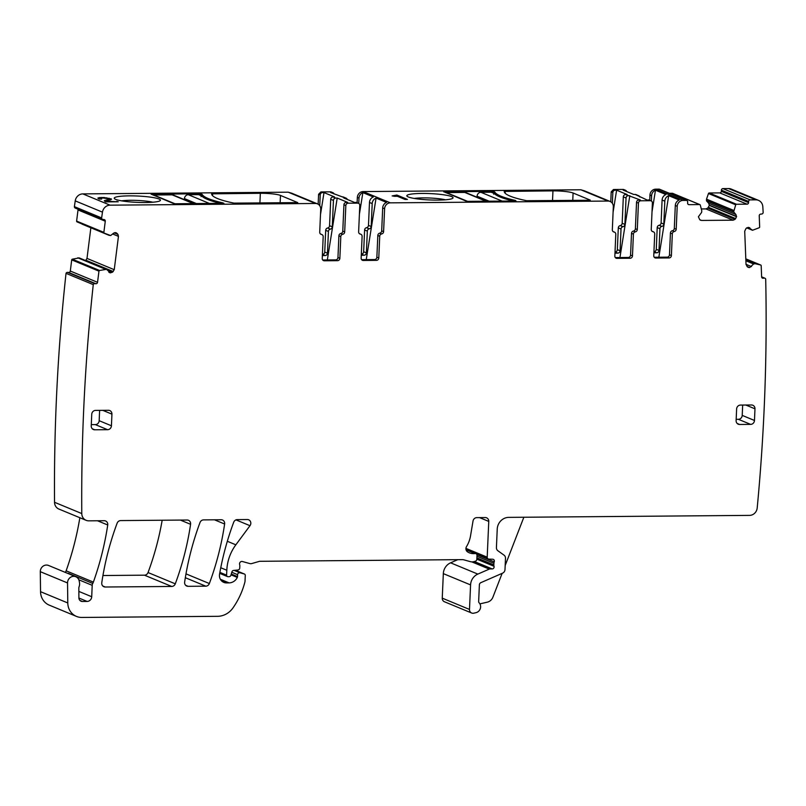 <?xml version="1.0" encoding="UTF-8"?>
<svg xmlns="http://www.w3.org/2000/svg" width="806" height="806" viewBox="0 0 806 806"><rect width="100%" height="100%" fill="white"/><g stroke="black" fill="none" stroke-linecap="round" stroke-linejoin="round"><path stroke-width="1.21" d="M414.244 198.437A19.203 2.64 -177.5 0 1 442.363 199.193A19.203 2.64 -177.5 0 1 445.446 199.797M414.788 198.528A23.122 3.174 2.5 0 0 437.98 200.1A23.122 3.174 2.5 0 0 452.811 198.216A23.122 3.174 2.5 0 0 445.103 195.022A23.122 3.174 2.5 0 0 418.989 193.5A23.122 3.174 2.5 0 0 407.05 196.221A23.122 3.174 2.5 0 0 414.788 198.528M357.129 202.719L357.35 197.44A5.884 5.451 112.5 0 1 363.113 191.576L580.834 189.773L584.461 190.841A5.884 5.451 -67.5 0 1 584.592 190.901M363.113 191.576L390.356 202.85L608.077 201.057A5.884 5.451 -67.5 0 1 613.326 206.83L612.328 229.74A2.347 2.176 -67.5 0 0 614.061 232.027A2.347 2.176 -67.5 0 1 615.794 234.304L614.847 256.056A2.347 2.176 -67.5 0 0 616.953 258.363L630.161 258.252L628.257 257.467L615.321 257.577M590.254 200.11L573.086 193.007A15.677 2.156 -177.5 0 0 552.956 190.871L504.213 191.425A94.07 12.926 -177.5 0 0 526.661 200.714L590.244 200.261M443.774 191.717L466.704 201.359L516.031 201.006L515.407 200.442A103.873 14.276 -177.5 0 1 494.703 191.868L492.607 191.314L443.763 191.868M396.844 195.032L392.149 195.929L397.529 196.342L405.015 199.435L407.433 199.414L396.844 195.032L396.784 196.342M390.356 202.85A5.884 5.451 112.5 0 0 384.603 208.714L383.596 231.634A2.347 2.176 112.5 0 1 381.661 233.941A2.347 2.176 112.5 0 0 379.727 236.249L378.78 258.011A2.347 2.176 112.5 0 1 376.473 260.348L363.254 260.459A2.347 2.176 112.5 0 1 361.159 258.152L362.106 236.4A2.347 2.176 112.5 0 0 360.373 234.123A2.347 2.176 112.5 0 1 358.63 231.836L359.788 205.429A2.347 2.176 112.5 0 0 357.683 203.122L348.142 203.203A2.347 2.176 -67.5 0 0 345.834 205.55L343.93 204.754A2.347 2.176 -67.5 0 1 346.227 202.407L347.698 202.397L337.21 198.054L335.739 198.075A2.347 2.176 112.5 0 0 333.442 200.412L330.712 199.284A2.347 2.176 -67.5 0 1 333.019 196.946L334.49 196.926L324.002 192.584L322.531 192.604A2.347 2.176 -67.5 0 0 320.224 194.941L318.592 194.266L320.899 191.919L330.44 191.848L332.072 192.523L330.611 192.533L345.29 197.994L343.819 198.004L354.308 202.346L357.683 203.122M366.539 227.685L369.269 228.813A2.347 2.176 112.5 0 0 367.335 231.121L366.377 252.872A2.347 2.176 112.5 0 1 364.08 255.22L361.33 254.091A2.347 2.176 112.5 0 0 363.657 251.744L364.604 229.992A2.347 2.176 112.5 0 1 366.539 227.685A2.347 2.176 112.5 0 0 368.483 225.378L369.48 202.457A5.884 5.451 112.5 0 1 373.349 196.956L362.861 192.614A5.884 5.451 112.5 0 0 358.992 198.115L358.761 203.414M361.622 259.673L374.568 259.562A2.347 2.176 112.5 0 0 376.865 257.215L377.823 235.463A2.347 2.176 112.5 0 1 379.757 233.156A2.347 2.176 112.5 0 0 381.691 230.848L382.689 207.928A5.884 5.451 112.5 0 1 386.558 202.427L376.07 198.085A5.884 5.451 112.5 0 0 372.201 203.586L371.203 226.506A2.347 2.176 112.5 0 1 369.269 228.813M610.767 201.792L611.2 191.848L613.507 189.511L623.048 189.43L624.69 190.105L623.219 190.115L633.707 194.458L635.178 194.448L646.916 199.928L650.291 200.704A2.347 2.176 112.5 0 1 652.397 203.011L651.248 229.428A2.347 2.176 112.5 0 0 652.981 231.705A2.347 2.176 112.5 0 1 654.714 233.982L653.767 255.734A2.347 2.176 112.5 0 0 655.862 258.041L669.081 257.94A2.347 2.176 112.5 0 0 671.388 255.593L672.335 233.841A2.347 2.176 112.5 0 1 674.269 231.524A2.347 2.176 112.5 0 0 676.204 229.216L677.211 206.296A5.884 5.451 112.5 0 1 682.974 200.432L686.279 200.412A1.572 1.451 112.5 0 1 687.679 201.953L687.629 203.112A1.572 1.451 112.5 0 0 689.029 204.653L699.618 204.563A0.786 0.725 112.5 0 1 700.293 205.097L701.784 210.809L701.603 212.411L698.409 216.754L699.729 219.665L701.512 220.441L733.158 220.189L705.915 208.905L701.311 208.945M626.665 191.546A2.347 2.176 112.5 0 0 625.486 190.256L623.854 189.581A2.347 2.176 112.5 0 0 623.048 189.43M686.803 200.513L659.56 189.239A1.572 1.451 112.5 0 0 659.036 189.128L655.731 189.158A5.884 5.451 112.5 0 0 649.968 195.022L649.737 200.301M672.859 193.49A0.786 0.725 112.5 0 0 672.375 193.289L669.413 193.309M733.752 210.426L706.509 199.153L708.474 193.521A0.786 0.725 112.5 0 1 709.199 192.987L719.788 192.896L747.031 204.17L736.442 204.261A0.786 0.725 112.5 0 0 735.717 204.805L733.672 211.877L735.918 214.517L736.573 216.703L709.33 205.429L707.769 208.099L705.915 208.905M709.33 205.429L708.676 203.243L706.519 200.875L706.509 199.153M719.788 192.896A1.572 1.451 112.5 0 0 721.33 191.334L748.572 202.608L748.623 201.45A1.572 1.451 112.5 0 1 750.154 199.878L755.816 199.838A7.838 7.264 112.5 0 1 758.476 200.351A7.838 7.264 112.5 0 1 762.819 206.699A1881.416 1743.257 112.5 0 1 763.151 212.462A1.572 1.451 112.5 0 1 761.741 214.023L760.632 214.124A1.572 1.451 112.5 0 0 759.232 215.817L759.665 226.96A0.786 0.725 112.5 0 1 759.192 227.745L752.572 230.254L748.462 227.393M758.476 200.351L731.233 189.067A7.838 7.264 112.5 0 0 728.574 188.554L722.911 188.604A1.572 1.451 112.5 0 0 721.38 190.166L721.33 191.334M457.798 559.666L450.594 562.82A11.758 10.891 112.5 0 0 443.33 573.63L442.252 598.153A3.919 3.627 112.5 0 0 444.428 601.75L471.671 613.023A3.919 3.627 112.5 0 0 473.767 613.195L476.003 612.671A5.884 5.451 112.5 0 0 479.066 602.717A1.572 1.451 112.5 0 1 478.653 601.588L479.379 584.834A2.347 2.176 112.5 0 1 480.829 582.667L502.581 573.157A3.919 3.627 112.5 0 0 504.999 569.55L505.493 558.346A3.919 3.627 112.5 0 0 503.992 555.122L497.917 550.78A3.919 3.627 112.5 0 1 496.425 547.566L497.231 529.099A11.758 10.891 112.5 0 1 508.747 517.371L749.55 515.387A7.838 7.264 112.5 0 0 757.197 507.992A1881.416 1743.257 112.5 0 0 765.7 279.078A1.572 1.451 112.5 0 0 764.249 278.12L763.151 278.231A1.572 1.451 112.5 0 1 761.62 276.831L761.186 265.688A0.786 0.725 112.5 0 0 760.642 265.003L755.151 263.713L745.842 259.864M78.897 598.032L87.098 601.427L82.403 601.467A3.919 3.627 112.5 0 1 78.897 597.82L78.827 588.209A3.919 3.627 112.5 0 1 79.089 586.748A7.838 7.264 112.5 0 0 79.381 582.003A7.838 7.264 112.5 0 1 79.24 581.287A6.267 5.813 112.5 0 0 75.824 576.743L48.582 565.469A6.267 5.813 112.5 0 0 40.3 571.676L40.542 591.685A15.677 14.528 112.5 0 0 49.247 605.135L76.489 616.419A15.677 14.528 112.5 0 0 81.809 617.446L217.58 616.318A19.596 18.155 112.5 0 0 233.005 607.885A74.474 69.004 112.5 0 0 244.893 582.073A3.919 3.627 112.5 0 0 245.024 581.217L245.276 575.454A1.572 1.451 112.5 0 0 244.248 573.963L239.997 572.774A1.965 1.814 112.5 0 0 237.599 574.668L237.518 576.612A1.965 1.814 112.5 0 1 237.307 577.428A9.41 8.715 112.5 0 1 229.085 582.879L226.446 582.899A7.838 7.264 112.5 0 1 223.786 582.385A7.838 7.264 112.5 0 1 219.564 574.124A274.372 254.222 112.5 0 1 233.7 522.238A3.919 3.627 112.5 0 1 237.286 519.618L247.311 519.527A3.919 3.627 112.5 0 1 249.991 525.693L235.846 544.816A43.111 39.947 112.5 0 0 226.818 570.255L226.607 575.152A1.572 1.451 112.5 0 0 228.007 576.683L229.085 576.683A1.965 1.814 112.5 0 0 230.919 575.222L231.916 571.887A1.965 1.814 112.5 0 1 233.589 570.447L237.961 570.003A1.965 1.814 112.5 0 0 239.725 568.059L239.815 565.943A3.919 3.627 112.5 0 0 239.644 564.593A2.347 2.176 112.5 0 1 242.415 561.52L249.83 563.575A3.919 3.627 112.5 0 0 251.734 563.565L259.109 561.439A3.919 3.627 112.5 0 1 260.066 561.298L462.11 559.636A7.838 7.264 112.5 0 1 463.994 559.878L470.271 561.631A7.838 7.264 112.5 0 0 474.069 561.601L475.379 561.218A1.965 1.814 112.5 0 0 476.82 559.334L476.991 555.455A1.965 1.814 112.5 0 0 475.016 553.541A12.543 11.627 112.5 0 1 469.344 552.825A12.543 11.627 112.5 0 1 467.52 551.848A3.919 3.627 112.5 0 1 466.543 546.549A27.434 25.419 112.5 0 0 470.513 535.97L473.021 521.039A3.919 3.627 112.5 0 1 476.809 517.633L485.252 517.563A3.919 3.627 112.5 0 1 488.758 521.411L487.197 557.178A1.965 1.814 112.5 0 0 488.869 559.102L492.688 559.233A1.965 1.814 112.5 0 1 494.209 561.853A3.919 3.627 112.5 0 0 493.907 563.243L493.826 564.885A3.919 3.627 112.5 0 0 494.018 566.275A1.965 1.814 112.5 0 1 492.184 568.925L489.988 568.945A1.965 1.814 112.5 0 0 489.272 569.096L477.837 574.094A11.758 10.891 112.5 0 0 470.573 584.904L469.495 609.437A3.919 3.627 112.5 0 0 471.671 613.023M65.367 572.411A7.838 7.264 112.5 0 0 66.122 570.819A285.344 264.398 112.5 0 0 79.854 517.724M109.425 235.443L77.023 221.872A0.786 0.725 112.5 0 1 76.61 221.096L78.021 209.943L105.274 221.217L103.863 232.37A0.786 0.725 112.5 0 0 104.266 233.156L110.664 235.554L113.485 233.266L115.641 232.652L117.948 234.385L118.452 236.359L114.24 269.698L112.467 272.216L110.301 272.841L106.412 269.184L79.169 257.91L72.308 259.189A0.786 0.725 112.5 0 0 71.714 259.875L70.303 271.038A1.572 1.451 112.5 0 1 68.651 272.458L67.563 272.368A1.572 1.451 112.5 0 0 66.021 273.345A1881.416 1743.257 112.5 0 0 54.536 502.289A7.838 7.264 112.5 0 0 58.888 509.049L86.131 520.323A7.838 7.264 112.5 0 0 88.791 520.837L104.276 520.716A3.919 3.627 112.5 0 1 107.732 524.998A285.344 264.398 112.5 0 1 93.375 582.103A7.838 7.264 112.5 0 1 92.75 583.443A3.919 3.627 112.5 0 0 92.206 585.337L91.713 596.732L78.847 591.413M85.648 260.57L86.998 258.414L90.866 227.776M82.071 224.139L109.314 235.423M78.021 209.943A1.572 1.451 112.5 0 0 77.94 209.187M82.837 193.893L110.079 205.167L315.468 203.475L288.216 192.191L82.837 193.893A7.838 7.264 112.5 0 0 75.23 200.875A1881.426 1743.267 112.5 0 0 74.394 206.648A1.572 1.451 112.5 0 0 75.27 208.079L102.513 219.363A1.572 1.451 112.5 0 0 102.916 219.454L104.004 219.554A1.572 1.451 112.5 0 1 105.274 221.217M288.216 192.191L291.853 193.259A5.884 5.451 -67.5 0 1 291.984 193.309M318.158 204.21L318.592 194.266M334.057 193.964A2.347 2.176 112.5 0 0 332.878 192.674L331.236 191.999A2.347 2.176 112.5 0 0 330.44 191.848M102.946 575.524L144.455 575.182A3.919 3.627 112.5 0 0 148.042 572.542A274.372 254.222 112.5 0 0 162.177 520.233M597.8 196.362A5.884 5.451 -67.5 0 0 597.538 196.251L608.026 200.593A5.884 5.451 -67.5 0 1 608.157 200.654L610.071 201.44M584.461 190.841A5.884 5.451 -67.5 0 0 584.33 190.79L594.818 195.133A5.884 5.451 -67.5 0 1 594.949 195.183L597.669 196.311M515.377 201.016L515.407 200.442M494.612 193.823L494.703 191.868M395.484 195.435L395.444 196.362M395.152 195.697L395.121 196.362M394.053 195.868L394.033 196.372M110.079 205.167A7.838 7.264 112.5 0 0 102.473 212.149A1881.416 1743.257 112.5 0 0 101.637 217.932A1.572 1.451 112.5 0 0 102.513 219.363M74.394 206.648L101.637 217.932M115.641 232.652L116.346 232.823M108.981 272.287L109.606 272.67M106.664 269.325L99.551 270.463A0.786 0.725 112.5 0 0 98.957 271.159L97.546 282.312A1.572 1.451 112.5 0 1 95.894 283.732L94.806 283.641A1.572 1.451 112.5 0 0 93.264 284.629A1881.416 1743.257 112.5 0 0 81.779 513.563A7.838 7.264 112.5 0 0 86.131 520.323M66.021 273.345L93.264 284.629M87.098 601.427A4.705 4.362 112.5 0 0 91.713 596.732M75.824 576.743A6.267 5.813 112.5 0 0 67.543 582.95L67.785 602.959A15.677 14.528 112.5 0 0 76.489 616.419M502.138 573.348L492.909 597.186A7.838 7.264 112.5 0 1 487.318 602.163L479.913 603.875M748.26 267.411L749.681 267.562L753.63 263.985L755.151 263.713M747.575 266.977L746.024 264.479L744.714 231.191L746.064 228.4L748.109 227.403L749.953 228.007L749.268 227.574M746.699 227.836L752.572 230.254M747.031 204.17A1.572 1.451 112.5 0 0 748.572 202.608M736.573 216.703L735.012 219.373L733.158 220.189M699.799 219.736L700.585 220.26M653.938 251.674L653.958 251.674A2.347 2.176 112.5 0 0 656.265 249.326L657.212 227.574A2.347 2.176 112.5 0 1 659.157 225.267A2.347 2.176 112.5 0 0 661.091 222.96L662.089 200.039A5.884 5.451 112.5 0 1 665.958 194.538L655.469 190.196A5.884 5.451 112.5 0 0 651.601 195.697L651.369 200.996M654.23 257.255L667.177 257.144A2.347 2.176 112.5 0 0 669.484 254.797L670.431 233.045A2.347 2.176 112.5 0 1 672.365 230.738A2.347 2.176 112.5 0 0 674.3 228.43L675.307 205.51A5.884 5.451 112.5 0 1 679.176 200.009L668.688 195.667A5.884 5.451 112.5 0 0 664.809 201.168L663.812 224.088A2.347 2.176 112.5 0 1 661.877 226.395A2.347 2.176 112.5 0 0 659.943 228.703L658.996 250.454A2.347 2.176 112.5 0 1 656.688 252.802L653.888 252.832M651.097 200.865L649.183 200.069A2.347 2.176 112.5 0 0 648.387 199.918M612.369 203.324L612.832 192.533A2.347 2.176 -67.5 0 1 615.139 190.186L616.61 190.176L627.098 194.518L625.627 194.528A2.347 2.176 112.5 0 0 623.32 196.876L622.172 223.282L624.892 224.411L626.05 198.004L623.32 196.876M625.627 194.528L640.307 199.979L638.846 199.999L640.75 200.785L650.291 200.704M628.257 257.467A2.347 2.176 -67.5 0 0 630.564 255.119L631.511 233.367A2.347 2.176 -67.5 0 1 633.445 231.06A2.347 2.176 -67.5 0 0 635.38 228.753L636.538 202.336A2.347 2.176 -67.5 0 1 638.846 199.999M635.38 228.753L637.294 229.539L638.443 203.132A2.347 2.176 -67.5 0 1 640.75 200.785M637.294 229.539A2.347 2.176 -67.5 0 1 635.36 231.846L633.445 231.06M630.564 255.119L632.468 255.915L633.415 234.153A2.347 2.176 -67.5 0 1 635.36 231.846M632.468 255.915A2.347 2.176 -67.5 0 1 630.161 258.252M358.479 203.273L356.574 202.487A2.347 2.176 112.5 0 0 355.778 202.336M337.956 257.537L339.86 258.323A2.347 2.176 -67.5 0 1 337.553 260.67L335.649 259.885A2.347 2.176 -67.5 0 0 337.956 257.537L338.903 235.785A2.347 2.176 -67.5 0 1 340.837 233.478A2.347 2.176 -67.5 0 0 342.772 231.161L343.93 204.754M342.772 231.161L344.686 231.957L345.834 205.55M344.686 231.957A2.347 2.176 -67.5 0 1 342.741 234.264L340.837 233.478M339.86 258.323L340.807 236.571A2.347 2.176 -67.5 0 1 342.741 234.264M335.649 259.885L322.702 259.985M337.553 260.67L324.334 260.781A2.347 2.176 -67.5 0 1 322.239 258.474L323.186 236.722A2.347 2.176 -67.5 0 0 321.886 234.566L320.476 233.982M315.468 203.475A5.884 5.451 -67.5 0 1 320.717 209.248L319.72 232.158A2.347 2.176 -67.5 0 0 321.453 234.435A2.347 2.176 -67.5 0 1 321.886 234.566M305.192 198.78A5.884 5.451 -67.5 0 0 304.93 198.669L315.418 203.011A5.884 5.451 -67.5 0 1 315.549 203.072L317.463 203.858M291.853 193.259A5.884 5.451 -67.5 0 0 291.712 193.198L302.2 197.541A5.884 5.451 -67.5 0 1 302.341 197.601L305.061 198.729M104.276 200.734L105.626 201.883L118.27 201.782L106.976 201.329L111.571 199.122L104.286 197.52L99.299 197.571L97.979 198.377L99.249 199.082L101.667 199.062L100.74 198.256L102.745 197.974L108.276 198.709L108.87 199.253L104.276 200.734M152.495 197.44A23.122 3.174 -177.5 0 1 160.193 200.634A23.122 3.174 -177.5 0 1 145.372 202.518A23.122 3.174 -177.5 0 1 122.18 200.946A23.122 3.174 -177.5 0 1 114.432 198.629A23.122 3.174 -177.5 0 1 126.381 195.918A23.122 3.174 -177.5 0 1 152.495 197.44M234.042 203.132A94.07 12.926 -177.5 0 1 211.605 193.843L260.338 193.289A15.677 2.156 -177.5 0 1 280.478 195.425L297.736 202.608L234.042 203.132M223.887 203.384L222.799 202.86A103.873 14.276 -177.5 0 1 202.094 194.286L199.999 193.722L151.155 194.286M223.887 203.303L174.086 203.777L151.165 194.125M736.17 419.322L738.377 419.301A3.919 3.627 112.5 0 0 742.215 415.392L742.669 405.055M739.616 424.47L750.628 424.379A3.919 3.627 112.5 0 0 754.476 420.47L754.98 408.833A3.919 3.627 112.5 0 0 751.474 404.985L740.462 405.075A3.919 3.627 112.5 0 0 736.624 408.985L736.12 420.621A3.919 3.627 112.5 0 0 739.616 424.47L737.168 423.452M91.743 414.304L91.239 425.941A3.919 3.627 112.5 0 0 94.735 429.789L107.591 429.689A3.919 3.627 112.5 0 0 111.43 425.78L111.933 414.143A3.919 3.627 112.5 0 0 108.437 410.294L95.582 410.395A3.919 3.627 112.5 0 0 91.743 414.304M91.29 424.641L95.33 424.611A3.919 3.627 112.5 0 0 99.168 420.702L99.622 410.365M209.359 583.544A274.372 254.222 112.5 0 0 224.622 524.021A3.919 3.627 112.5 0 0 221.156 519.749L203.586 519.89A3.919 3.627 112.5 0 0 200.009 522.52A274.372 254.222 112.5 0 0 184.655 582.043A3.919 3.627 112.5 0 0 188.11 586.325L205.782 586.174A3.919 3.627 112.5 0 0 209.359 583.544L185.984 573.862M117.122 523.205A274.372 254.222 112.5 0 0 101.778 582.728A3.919 3.627 112.5 0 0 105.243 587.01L171.708 586.456A3.919 3.627 112.5 0 0 175.285 583.826A274.372 254.222 112.5 0 0 190.579 524.303A3.919 3.627 112.5 0 0 187.113 520.031L120.699 520.575A3.919 3.627 112.5 0 0 117.122 523.205M332.878 192.674A2.347 2.176 112.5 0 0 332.072 192.523M362.861 192.614L359.395 214.275M347.265 199.435A2.347 2.176 112.5 0 0 346.086 198.145L343.366 197.017A2.347 2.176 112.5 0 0 342.56 196.866M364.08 255.22L361.279 255.24M346.086 198.145A2.347 2.176 112.5 0 0 345.29 197.994M376.07 198.085L366.246 259.633M319.75 205.742L320.224 194.941M625.486 190.256A2.347 2.176 112.5 0 0 624.69 190.105M617.769 253.124A2.347 2.176 112.5 0 0 620.076 250.777L621.023 229.025L618.303 227.897L617.346 249.648A2.347 2.176 112.5 0 1 615.049 251.996L617.769 253.124L614.978 253.144M619.935 257.537L629.818 195.646M628.358 195.656A2.347 2.176 112.5 0 0 626.05 198.004M621.023 229.025A2.347 2.176 112.5 0 1 622.957 226.718A2.347 2.176 112.5 0 0 624.892 224.411M622.957 226.718L620.237 225.589A2.347 2.176 112.5 0 0 618.303 227.897M620.237 225.589A2.347 2.176 112.5 0 0 622.172 223.282M613.094 212.18L616.61 190.176M523.85 517.25L505.181 565.48M655.469 190.196L652.014 211.857M639.873 197.017A2.347 2.176 112.5 0 0 638.695 195.727L635.974 194.599A2.347 2.176 112.5 0 0 635.178 194.448M638.695 195.727A2.347 2.176 112.5 0 0 637.899 195.576M668.688 195.667L658.855 257.215M327.327 259.955L337.21 198.054M322.36 255.562L325.161 255.542A2.347 2.176 112.5 0 0 327.468 253.195L328.415 231.443L325.695 230.315L324.737 252.066A2.347 2.176 112.5 0 1 322.44 254.414L322.41 254.414M328.415 231.443A2.347 2.176 112.5 0 1 330.349 229.136A2.347 2.176 112.5 0 0 332.284 226.818L333.442 200.412M330.349 229.136L327.629 228.007A2.347 2.176 112.5 0 0 325.695 230.315M327.629 228.007A2.347 2.176 112.5 0 0 329.563 225.69L330.712 199.284M320.486 214.598L324.002 192.584M116.961 201.248L116.941 201.792M106.976 201.329L106.956 201.873M106.825 201.037L106.795 201.873M110.805 198.699L110.754 199.948M109.082 198.175L108.991 200.311M106.866 197.772L106.835 198.326M101.596 197.45L101.566 198.044M99.299 197.571L99.239 199.072M98.07 197.883L98.05 198.417M100.74 198.256L100.71 199.072M108.87 199.253L108.82 200.362M107.823 199.666L107.782 200.623M106.745 199.878L106.654 201.883M105.092 200.301L105.042 201.581M152.828 202.215A19.203 2.64 2.5 0 0 149.755 201.611A19.203 2.64 2.5 0 0 121.635 200.855M222.768 203.434L222.799 202.86M202.004 196.241L202.094 194.286M487.338 201.248L477.041 196.986L477.071 196.211A3.919 3.627 -67.5 0 1 480.91 192.302L491.186 192.211A1.572 1.451 -67.5 0 1 491.72 192.312L494.048 193.279M493.685 194.206L494.32 193.511A103.873 14.276 2.5 0 0 510.954 200.392L512.787 201.037M445.819 192.715A1.572 1.451 -67.5 0 1 446.403 192.584L464.76 192.433A3.919 3.627 -67.5 0 1 466.09 192.684L486.774 201.248M477.041 196.986L476.467 196.986M194.73 203.666L184.423 199.394L184.463 198.619A3.919 3.627 -67.5 0 1 188.302 194.709L198.578 194.629A1.572 1.451 -67.5 0 1 199.112 194.73L201.44 195.697M201.067 196.624L201.702 195.918A103.873 14.276 2.5 0 0 218.345 202.81L220.179 203.455M153.2 195.133A1.572 1.451 -67.5 0 1 153.785 195.002L172.141 194.851A3.919 3.627 -67.5 0 1 173.471 195.102L194.165 203.666M184.423 199.394L183.859 199.404M580.834 189.773L608.077 201.057M382.689 207.928L384.603 208.714M357.35 197.44L358.992 198.115M369.48 202.457L372.201 203.586M552.523 200.654L552.956 190.871M572.764 200.482L573.086 193.007M505.15 193.218L505.241 191.264M493.544 193.067L493.615 191.415M492.547 192.654L492.607 191.314M75.23 200.875L102.473 212.149M76.61 221.096L103.863 232.37M77.023 221.872L104.266 233.156M117.344 233.589L115.006 232.622M117.948 234.385L114.18 232.833M118.452 236.359L112.669 233.972M114.24 269.698L86.998 258.414M113.253 271.541L86 260.267M112.467 272.216L107.208 270.04M110.563 272.861L108.81 272.136M105.173 269.083L77.92 257.809M105.052 269.093L77.809 257.819M72.308 259.189L99.551 270.463M71.714 259.875L98.957 271.159M70.303 271.038L97.546 282.312M68.651 272.458L95.894 283.732M67.563 272.368L94.806 283.641M54.536 502.289L81.779 513.563M97.516 520.767L107.732 524.998M66.122 570.819L93.375 582.103M68.238 573.288L92.75 583.443M78.837 579.796L92.206 585.337M82.403 601.467L79.945 600.45M40.3 571.676L67.543 582.95M40.542 591.685L67.785 602.959M244.399 574.013L235.352 570.265L244.248 573.963M234.203 570.386L239.997 572.774M231.806 572.27L237.599 574.668M231.282 574.023L237.518 576.612M231.04 574.829L237.307 577.428M220.36 579.272L229.085 582.879M221.549 580.874L226.446 582.899M235.957 519.88L249.991 525.693M227.322 541.279L235.846 544.816M220.763 567.746L226.818 570.255M219.877 572.361L226.607 575.152M466.07 549.833L475.016 553.541M479.57 517.613L488.758 521.411M465.928 548.372L487.197 557.178M476.87 554.679L494.209 561.853M476.961 556.231L493.907 563.243M476.89 557.873L493.826 564.885M476.83 559.163L494.018 566.275M474.321 561.53L492.184 568.925M472.83 561.842L489.988 568.945M471.822 561.873L489.272 569.096M450.594 562.82L477.837 574.094M443.33 573.63L470.573 584.904M442.252 598.153L469.495 609.437M761.64 277.032L764.249 278.12M761.952 277.727L763.151 278.231M745.802 258.857L760.642 265.003M755.262 263.723L745.842 259.824M753.892 263.844L745.862 260.519M753.63 263.985L745.872 260.771M751.464 266.585L746.013 264.328M749.681 267.562L747.001 266.454M749.419 267.582L747.263 266.695M728.574 188.554L755.816 199.838M722.911 188.604L750.154 199.878M721.38 190.166L748.623 201.45M709.199 192.987L736.442 204.261M708.474 193.521L735.717 204.805M733.722 210.547L706.479 199.273M733.672 211.877L706.429 200.603M733.762 212.149L706.519 200.875M735.918 214.517L708.676 203.243M736.593 216.431L709.34 205.157M735.737 218.628L708.494 207.354M735.012 219.373L707.769 208.099M672.375 193.289L699.618 204.563M688.042 204.25L689.029 204.653M659.036 189.128L686.279 200.412M655.731 189.158L682.974 200.432M675.307 205.51L677.211 206.296M649.968 195.022L651.601 195.697M662.089 200.039L664.809 201.168M674.3 228.43L676.204 229.216M672.365 230.738L674.269 231.524M670.431 233.045L672.335 233.841M669.484 254.797L671.388 255.593M667.177 257.144L669.081 257.94M654.391 257.436L655.862 258.041M652.155 231.362L652.981 231.705M613.507 189.511L615.139 190.186M638.443 203.132L636.538 202.336M633.415 234.153L631.511 233.367M615.482 257.759L616.953 258.363M614.061 232.027L613.235 231.685M381.691 230.848L383.596 231.634M379.757 233.156L381.661 233.941M377.823 235.463L379.727 236.249M376.865 257.215L378.78 258.011M374.568 259.562L376.473 260.348M361.783 259.854L363.254 260.459M359.547 233.78L360.373 234.123M320.899 191.919L322.531 192.604M333.019 196.946L335.739 198.075M346.227 202.407L348.142 203.203M340.807 236.571L338.903 235.785M322.863 260.177L324.334 260.781M321.453 234.435L320.627 234.103M738.377 419.301L750.628 424.379M745.802 405.025L754.98 408.833M742.215 415.392L754.476 420.47M102.755 410.335L111.933 414.143M111.43 425.78L99.168 420.702M95.33 424.611L107.591 429.689M94.735 429.789L92.287 428.772M214.436 519.799L224.622 524.021M185.33 577.711L205.782 586.174M185.662 585.307L188.11 586.325M180.383 520.082L190.579 524.303M148.042 572.542L175.285 583.826M144.455 575.182L171.708 586.456M102.785 585.992L105.243 587.01M368.483 225.378L371.203 226.506M612.832 192.533L611.2 191.848M661.091 222.96L663.812 224.088M280.145 202.9L280.478 195.425M259.915 203.072L260.338 193.289M212.542 195.636L212.623 193.682M200.926 195.485L200.996 193.833M199.938 195.072L199.999 193.722M363.657 251.744L366.377 252.872M364.604 229.992L367.335 231.121M620.076 250.777L617.346 249.648M653.958 251.674L656.688 252.802M656.265 249.326L658.996 250.454M659.157 225.267L661.877 226.395M657.212 227.574L659.943 228.703M325.161 255.542L322.44 254.414M327.468 253.195L324.737 252.066M329.563 225.69L332.284 226.818M502.229 201.127L480.91 192.302M489.212 201.228L477.071 196.211M494.32 193.511L491.186 192.211M512.515 201.037L510.954 200.392M486.078 201.258L464.76 192.433M446.403 192.584L467.722 201.409M209.62 203.535L188.302 194.709M196.593 203.646L184.463 198.619M201.702 195.918L198.578 194.629M219.897 203.455L218.345 202.81M193.47 203.676L172.141 194.851M153.785 195.002L175.114 203.827M106.513 269.214L79.27 257.93M219.695 573.368L227.473 576.582M465.999 549.551L475.903 553.651M476.548 554.115L488.285 558.971M761.62 276.851L764.914 278.211M745.802 258.847L760.743 265.043M752.411 230.224L746.678 227.856M672.637 193.339L699.88 204.613M652.004 231.241L653.414 231.826M614.494 232.148L613.084 231.564M359.395 233.659L360.796 234.244"/></g></svg>
